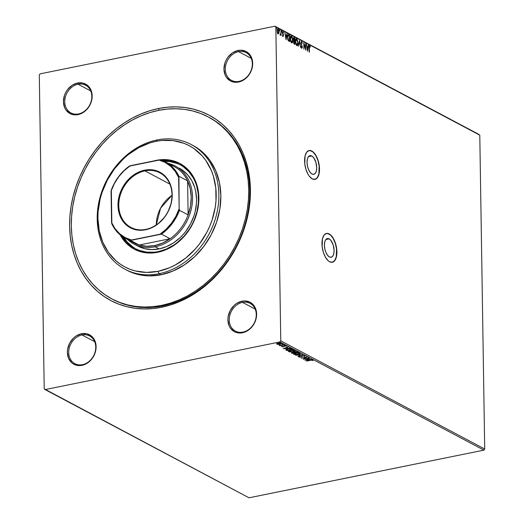 <?xml version="1.0" encoding="UTF-8"?>
<svg xmlns="http://www.w3.org/2000/svg" width="524" height="524" viewBox="0 0 524 524"><rect width="100%" height="100%" fill="white"/><g stroke="black" fill="none" stroke-linecap="round" stroke-linejoin="round"><path stroke-width="0.79" d="M311.734 155.962L308.485 156.617L311.734 155.962L313.594 157.632L315.821 162.113L316.719 167.562L316.404 170.824L315.402 173.202L313.856 174.328L312.016 174.034A9.543 4.546 -101.5 0 1 307.149 164.15A9.543 4.546 -101.5 0 1 309.979 155.648A9.543 4.546 -101.5 0 1 311.734 155.962A9.543 4.546 -101.5 0 1 316.607 165.846A9.543 4.546 -101.5 0 1 313.771 174.348A9.543 4.546 -101.5 0 1 312.016 174.034L310.156 172.363L308.557 169.573L307.457 166.082L307.038 162.427L307.352 159.165L308.354 156.794L309.894 155.667L311.734 155.962M329.118 238.859L325.869 239.514L329.118 238.859L330.978 240.529L333.205 245.009L334.102 250.459L333.788 253.721L332.779 256.098L331.24 257.225L329.399 256.93A9.543 4.546 -101.5 0 1 324.533 247.046A9.543 4.546 -101.5 0 1 327.362 238.544A9.543 4.546 -101.5 0 1 329.118 238.859A9.543 4.546 -101.5 0 1 333.991 248.736A9.543 4.546 -101.5 0 1 331.155 257.238A9.543 4.546 -101.5 0 1 329.399 256.93L327.539 255.254L325.935 252.463L324.841 248.979L324.422 245.324L324.736 242.062L325.738 239.684L327.277 238.564L329.118 238.859M332.268 262.288A14.705 7.008 78.5 0 0 336.539 249.11A14.705 7.008 78.5 0 0 329.039 233.959L329.21 233.927A14.705 7.008 -101.5 0 1 336.722 249.162A14.705 7.008 -101.5 0 1 332.354 262.269A14.705 7.008 -101.5 0 1 329.648 261.784L332.485 262.242L334.862 260.507L336.408 256.845L336.703 249.024L335.511 243.411L333.388 238.472L330.67 234.968L329.21 233.927L326.373 233.475L323.996 235.211L322.45 238.872L322.155 246.693L323.347 252.306L325.463 257.238L328.188 260.749L329.648 261.784A14.705 7.008 -101.5 0 1 322.136 246.555A14.705 7.008 -101.5 0 1 326.504 233.442A14.705 7.008 -101.5 0 1 329.21 233.927L329.039 233.959A14.705 7.008 78.5 0 0 326.419 233.462M314.885 179.391A14.705 7.008 78.5 0 0 319.155 166.213A14.705 7.008 78.5 0 0 311.656 151.069L311.826 151.03A14.705 7.008 -101.5 0 1 319.339 166.265A14.705 7.008 -101.5 0 1 314.97 179.378A14.705 7.008 -101.5 0 1 312.265 178.894L315.101 179.346L317.478 177.61L319.024 173.948L319.319 166.128L318.127 160.514L316.011 155.582L313.287 152.071L311.826 151.03L308.99 150.578L306.612 152.314L305.066 155.975L304.772 163.796L305.964 169.409L308.079 174.348L309.389 176.319L312.265 178.894A14.705 7.008 -101.5 0 1 304.752 163.658A14.705 7.008 -101.5 0 1 309.121 150.545A14.705 7.008 -101.5 0 1 311.826 151.03L311.656 151.069A14.705 7.008 78.5 0 0 309.036 150.565M112.274 299.106A102.953 84.285 -62.1 0 0 162.551 305.931L161.589 307.261A104.918 85.89 117.9 0 1 69.627 226.237A104.918 85.89 117.9 0 1 158.464 108.534L159.204 110.25L158.464 108.534L149.615 110.806L140.858 114.022L132.29 118.136L123.992 123.114L116.04 128.911L108.507 135.467L101.473 142.725L95.001 150.604L89.159 159.041L83.997 167.942L79.569 177.236L75.915 186.819L73.065 196.605L71.061 206.502L69.908 216.412L69.627 226.237L70.216 235.892L71.67 245.271L73.976 254.291L77.107 262.871L81.037 270.915L85.733 278.349L91.137 285.115L97.209 291.128L103.883 296.342L111.101 300.704L118.791 304.175L126.873 306.717L135.277 308.308L143.923 308.931L152.72 308.584L161.589 307.261L170.444 304.988L179.195 301.772L187.762 297.658L196.061 292.68L204.019 286.883L211.545 280.327L218.58 273.07L225.051 265.19L230.894 256.753L236.055 247.852L240.49 238.558L244.145 228.975L246.987 219.189L248.992 209.292L250.144 199.382L250.426 189.557L249.837 179.902L248.383 170.523L246.084 161.503L242.946 152.923L239.016 144.879L234.326 137.439L228.916 130.679L222.844 124.666L216.17 119.452L208.952 115.09L201.262 111.619L193.179 109.077L184.776 107.486L176.129 106.863L167.333 107.21L158.464 108.534A104.918 85.89 117.9 0 1 250.426 189.557A104.918 85.89 117.9 0 1 161.589 307.261L162.551 305.931A102.953 84.285 117.9 0 1 112.771 299.368L111.782 298.85A102.953 84.285 117.9 0 1 74.736 196.657A102.953 84.285 117.9 0 1 158.497 110.387A102.953 84.285 117.9 0 1 208.283 116.95A102.953 84.285 117.9 0 1 245.324 219.137A102.953 84.285 117.9 0 1 161.562 305.407L162.551 305.931A102.953 84.285 -62.1 0 0 246.398 219.34A102.953 84.285 -62.1 0 0 208.775 117.219A102.953 84.285 117.9 0 1 209.273 117.481A102.953 84.285 117.9 0 1 246.319 219.667A102.953 84.285 117.9 0 1 162.551 305.931L161.562 305.407A102.953 84.285 117.9 0 1 111.776 298.844M238.584 51.653A15.687 12.845 -62.1 0 0 225.3 69.253A15.687 12.845 -62.1 0 0 239.049 81.364L238.564 82.032A16.67 13.644 117.9 0 1 223.958 69.161A16.67 13.644 117.9 0 1 238.073 50.461L238.584 51.653L251.251 58.374L238.584 51.653A15.687 12.845 117.9 0 1 246.169 52.649A15.687 12.845 117.9 0 1 251.815 68.225A15.687 12.845 117.9 0 1 239.049 81.364A15.687 12.845 117.9 0 1 231.464 80.369A15.687 12.845 117.9 0 1 225.818 64.799A15.687 12.845 117.9 0 1 238.584 51.653L238.073 50.461L232.591 52.773L227.986 57.142L226.237 59.9L224.953 62.893L223.958 69.161L225.143 74.978L226.512 77.441L230.547 80.991L233.049 81.947L238.564 82.032L241.361 81.161L246.503 77.755L250.4 72.594L252.457 66.469L252.358 60.306L251.494 57.509L250.125 55.053L246.09 51.503L240.876 50.193L238.073 50.461A16.67 13.644 117.9 0 1 252.679 63.332A16.67 13.644 117.9 0 1 238.564 82.032L239.049 81.364A15.687 12.845 -62.1 0 0 252.332 63.764A15.687 12.845 -62.1 0 0 238.584 51.653M242.52 302.381A15.687 12.845 -62.1 0 0 229.237 319.987A15.687 12.845 -62.1 0 0 242.985 332.098L242.507 332.766A16.67 13.644 117.9 0 1 227.894 319.889A16.67 13.644 117.9 0 1 242.009 301.189L242.52 302.381L255.188 309.108L242.52 302.381A15.687 12.845 117.9 0 1 250.105 303.383A15.687 12.845 117.9 0 1 255.751 318.952A15.687 12.845 117.9 0 1 242.985 332.098A15.687 12.845 117.9 0 1 235.4 331.103A15.687 12.845 117.9 0 1 229.761 315.527A15.687 12.845 117.9 0 1 242.52 302.381L242.009 301.189L236.534 303.507L234.071 305.472L230.18 310.627L228.123 316.758L227.894 319.889L229.086 325.712L230.455 328.175L234.483 331.725L236.992 332.681L242.507 332.766L245.304 331.895L250.446 328.483L254.337 323.328L256.393 317.197L256.622 314.066L255.43 308.243L252.241 303.756L250.033 302.23L244.819 300.927L242.009 301.189A16.67 13.644 117.9 0 1 256.622 314.066A16.67 13.644 117.9 0 1 242.507 332.766L242.985 332.098A15.687 12.845 -62.1 0 0 256.275 314.498A15.687 12.845 -62.1 0 0 242.52 302.381M81.999 334.954A15.687 12.845 -62.1 0 0 68.716 352.554A15.687 12.845 -62.1 0 0 82.465 364.671L81.986 365.333A16.67 13.644 117.9 0 1 67.373 352.462A16.67 13.644 117.9 0 1 81.489 333.762L81.999 334.954L94.667 341.674L81.999 334.954A15.687 12.845 117.9 0 1 89.584 335.956A15.687 12.845 117.9 0 1 95.23 351.525A15.687 12.845 117.9 0 1 82.465 364.671A15.687 12.845 117.9 0 1 74.88 363.669A15.687 12.845 117.9 0 1 69.24 348.1A15.687 12.845 117.9 0 1 81.999 334.954L81.489 333.762L76.013 336.081L73.55 338.039L69.659 343.2L67.603 349.325L67.373 352.462L68.565 358.285L71.755 362.772L73.963 364.291L79.176 365.601L81.986 365.333L87.462 363.021L89.925 361.056L93.816 355.894L95.872 349.77L96.102 346.633L94.91 340.816L93.541 338.353L91.72 336.323L87.004 333.847L81.489 333.762A16.67 13.644 117.9 0 1 96.102 346.633A16.67 13.644 117.9 0 1 81.986 365.333L82.465 364.671A15.687 12.845 -62.1 0 0 95.754 347.071A15.687 12.845 -62.1 0 0 81.999 334.954M78.063 84.22A15.687 12.845 -62.1 0 0 64.78 101.82A15.687 12.845 -62.1 0 0 78.528 113.937L78.043 114.605A16.67 13.644 117.9 0 1 63.437 101.728A16.67 13.644 117.9 0 1 77.552 83.028L78.063 84.22L90.731 90.94L78.063 84.22A15.687 12.845 117.9 0 1 85.648 85.222A15.687 12.845 117.9 0 1 91.294 100.791A15.687 12.845 117.9 0 1 78.528 113.937A15.687 12.845 117.9 0 1 70.943 112.935A15.687 12.845 117.9 0 1 65.297 97.366A15.687 12.845 117.9 0 1 78.063 84.22L77.552 83.028L72.07 85.347L67.465 89.715L65.716 92.466L64.432 95.466L63.437 101.728L64.622 107.551L65.991 110.007L70.026 113.564L75.24 114.867L78.043 114.605L83.526 112.287L88.13 107.918L89.879 105.16L91.936 99.036L92.158 95.899L91.838 92.879L89.604 87.619L87.777 85.589L83.067 83.113L77.552 83.028A16.67 13.644 117.9 0 1 92.158 95.899A16.67 13.644 117.9 0 1 78.043 114.605L78.528 113.937A15.687 12.845 -62.1 0 0 91.811 96.337A15.687 12.845 -62.1 0 0 78.063 84.22M39.287 74.958L44.212 388.834L39.287 74.958L40.112 73.858L274.982 26.2L40.112 73.858L39.287 74.958M279.94 341.936L483.888 450.142L249.018 497.8L45.077 389.594L279.94 341.936L45.077 389.594L44.212 388.834L249.018 497.8L483.888 450.142L279.94 341.936L280.772 340.836L275.84 26.96L479.788 135.166L484.713 449.042L280.772 340.836L279.94 341.936M278.323 344.399L281.584 343.528L280.72 343.069L277.759 343.272L276.718 344.039L278.323 344.399L280.117 344.229L281.362 343.253L278.152 343.187L276.875 343.633L276.888 344.163L278.323 344.399M284.322 344.877L279.122 345.316L280.366 345.486L279.999 345.755L284.322 344.877L279.135 345.244L280.366 345.486L279.999 345.755L284.322 344.877M281.781 346.757L283.589 346.764L285.036 345.925L286.451 346.082L285.259 345.735L283.026 346.678L281.879 346.357L281.781 346.757L283.418 346.796L284.774 345.964L286.268 346.285L286.3 345.873L284.486 345.827L283.13 346.659L281.879 346.357L281.781 346.757L281.879 346.357M292.038 348.977L288.632 348.715L285.79 349.842L286.929 350.602L292.844 349.403L292.038 348.977L287.82 348.853L285.79 349.842L286.929 350.602L292.844 349.403L292.038 348.977M298.025 352.154L295.477 351.591L291.331 352.849L292.11 353.353L298.025 352.154L294.829 351.689L292.281 352.37L291.619 353.091L292.11 353.353L298.025 352.154M302.715 354.637L295.634 355.22L301.261 354.918L297.914 356.431L302.715 354.637L295.634 355.22L301.261 354.918L297.914 356.431L302.715 354.637M308.78 357.859L304.385 358.75L307.044 356.936L301.13 358.134L305.806 357.381L303.134 359.202L308.78 357.859L304.385 358.75L307.044 356.936L301.13 358.134L305.806 357.381L303.134 359.202L308.78 357.859M310.594 360.276L312.062 360.08L313.07 360.525L312.992 359.988L311.767 359.89L306.396 360.931L310.594 360.08L313.07 360.525L313.097 360.04L310.391 360.119L306.664 361.075L310.594 360.276M304.83 360.099L311.865 359.497L309.317 359.536L308.341 359.012L309.586 358.285L304.791 360.08L311.865 359.497L309.317 359.536L308.341 359.012L309.586 358.285L304.83 360.099M305.073 355.776L302.472 355.776L300.409 356.968L299.407 356.883L299.735 356.51L298.759 356.746L300.841 357.08L303.383 355.803L304.437 355.888L304.044 356.405L304.562 356.458L305.073 355.776L302.734 355.711L300.547 356.942L299.165 356.471L298.837 357.034L300.841 357.08L302.996 355.855L304.483 355.914L304.044 356.405L304.562 356.458L305.23 355.593M298.307 354.453L300.344 353.49L299.152 352.862L295.339 353.091L293.545 354.008L295.346 354.689L298.307 354.453C300.003 354.119 300.586 353.667 300.049 353.111L295.602 353.038C293.879 353.373 293.296 353.824 293.853 354.388L298.307 354.453M293.132 351.702L295.163 350.739L293.971 350.111L290.42 350.287L288.364 351.263L289.582 351.886L293.132 351.702C294.822 351.368 295.405 350.923 294.868 350.366L290.42 350.287C288.698 350.628 288.115 351.073 288.672 351.637L293.132 351.702M283.314 348.683L290.348 348.08L287.8 348.119L286.825 347.602L288.069 346.868L283.274 348.663L290.348 348.08L287.8 348.119L286.825 347.602L288.069 346.868L283.314 348.683M284.748 345.414L284.034 345.277L285.023 345.198M282.698 344.327L281.978 344.183L282.967 344.104M279.351 342.552L278.63 342.408L279.62 342.329M278.12 33.877L278.827 33.477L279.063 31.931L278.041 28.964L277.589 28.984L278.041 28.964L277.098 30.89L277.386 32.717L278.12 33.877L278.827 33.477L279.056 31.715L278.473 29.416L277.818 28.899L277.144 30.078L277.262 32.265L278.008 33.811L278.827 33.477L277.779 33.949M281.08 30.654L280.779 34.021L280.216 34.833L280.576 35.108L280.877 34.564L281.152 35.409L281.08 30.654L280.818 33.719L280.216 34.833L280.877 34.564L281.152 35.409L281.08 30.654M283.012 36.477L283.405 34.722L282.443 32.829L283.019 32.18L283.399 32.881L283.543 32.521L282.98 31.584L282.436 32.658L283.235 35.383L282.646 35.953L282.986 35.881L282.632 35.2L282.482 35.527L283.012 36.477L283.477 35.115L282.724 32.514L283.019 32.18L283.399 32.881L283.543 32.521L282.855 31.545L282.462 33.045L283.222 35.593L282.927 35.842L282.632 35.2L282.482 35.527L283.17 36.51M288.095 34.689L288.796 34.754L287.997 34.774L287.643 35.612L287.702 39.071L288.344 40.728L289.707 41.684L289.602 35.18L288.252 34.623M293.643 37.584L294.088 37.558L293.296 38.966L293.872 40.924L293.564 42.13L294.888 44.429L294.783 37.931L293.741 37.518L293.329 38.331L293.872 40.924L293.623 42.778L294.056 43.911L294.888 44.429L294.783 37.931L294.449 38.416L294.783 37.931L293.8 37.499M299.473 40.414L298.411 46.302L299.473 41.972L300.691 47.507L299.473 40.414L298.411 46.302L299.473 41.972L300.691 47.507L299.473 40.414M305.544 43.636L305.616 48.47L303.802 42.713L303.9 49.21L304.097 44.507L305.911 50.278L305.544 43.636L305.616 48.47L303.802 42.713L303.9 49.21L304.097 44.507L305.911 50.278L305.544 43.636M309.704 45.68L309.317 45.726L309.704 45.68L309.101 47.619L309.435 52.151L309.383 46.839L309.651 46.328L310.241 47.206L310.372 46.78L309.704 45.68L309.186 46.033L309.173 52.007L309.108 47.88L309.717 46.348L310.241 47.206L310.372 46.78L309.488 45.634M307.608 51.182L308.623 45.274L308.328 45.116L308.007 47.009L307.025 46.492L306.344 44.062L307.608 51.182L308.623 45.274L308.328 45.116L308.007 47.009L307.025 46.492L306.344 44.062L307.608 51.182M301.3 47.54L301.759 47.579L301.28 46.498L301.765 48.247L302.361 47.055L301.071 43.675L300.979 42.994L301.706 42.097L302.479 43.256L301.516 41.376L300.986 43.099L302.093 47.088L301.837 47.605L301.28 46.498L301.077 46.787L301.765 48.247L302.361 47.317L301.248 43.112L301.601 42.064L302.479 43.256L301.85 42.234M296.106 38.75L296.649 38.756C295.752 38.697 295.326 39.601 295.372 41.468L296.781 45.601C297.671 45.634 298.097 44.717 298.045 42.857L297.246 39.392L296.492 38.691L295.877 38.973L295.379 41.763L296.178 44.959L297.363 45.562L298.045 42.857L296.649 38.756L295.929 38.75M290.925 35.999L291.475 36.005C290.571 35.946 290.145 36.85 290.191 38.717L291.599 42.85C292.497 42.889 292.916 41.972 292.87 40.106L292.071 36.647L291.318 35.946L290.702 36.228L290.198 39.018L290.997 42.215L291.757 42.909L292.412 42.555L292.87 40.106L291.475 36.005L290.748 36.005M286.091 39.765L287.106 33.857L286.811 33.7L286.49 35.593L285.508 35.075L284.827 32.645L286.091 39.765L287.106 33.857L286.811 33.7L286.49 35.593L285.508 35.075L284.827 32.645L286.091 39.765M281.722 31.99L281.65 30.89L281.545 31.715L281.925 31.748L281.381 32.056M279.665 30.896L279.6 29.803L279.495 30.628L279.868 30.654L279.325 30.968M276.318 29.121L276.253 28.027L276.148 28.853L276.521 28.879L275.978 29.193M478.923 134.406L274.982 26.2L275.84 26.96L280.772 340.836L484.713 449.042L483.888 450.142L484.713 449.042L479.788 135.166L274.982 26.2L478.923 134.406M70.904 86.676L70.439 86.65M306.782 46.61L308.007 47.009L306.782 46.61M308.295 45.339L308.623 45.274L308.295 45.339M307.994 47.009L307.896 47.612L307.994 47.009M307.555 49.603L307.424 50.35L307.555 49.603M307.562 49.597L306.894 47.271L307.902 47.619L307.306 49.649L307.149 47.219L307.902 47.619L307.562 49.597M305.544 48.49L305.558 49.276L305.544 48.49M303.815 43.774L304.044 44.52L303.815 43.774M301.313 42.143L301.706 42.097M301.366 42.169L300.9 43.007M302.027 47.127L301.424 48.313M301.3 41.468L301.673 41.422L300.966 42.791L302.099 46.944L301.759 47.579M301.569 47.658L301.759 47.009L301.254 47.481M301.935 42.49L301.254 41.455M301.726 48.293L302.021 47.389M299.269 41.291L299.394 41.992L299.269 41.291M299.145 42.038L299.473 41.972L299.145 42.038M296.781 45.601L297.141 45.667M297.645 44.108L296.97 45.667M296.649 38.756L296.315 38.822L297.134 39.922M296.944 45.68L297.652 44.042M296.669 45.051L295.641 41.606L296.669 39.424L297.147 39.942L296.008 38.743M295.346 40.774L296.086 39.431M296.027 39.438L296.669 39.424L297.783 42.713L296.754 44.926L295.372 41.665L296.198 39.444L295.431 40.302M294.488 40.885L294.501 41.494L294.488 40.885M294.534 43.636L294.54 44.245L294.534 43.636M294.088 37.558L294.442 37.997L293.571 37.564M293.617 40.505L294.429 40.8L293.564 39.11L294.527 38.455L294.567 40.872L293.571 40.446M293.276 38.658L293.558 38.265M294.219 40.675L293.302 39.162L293.833 38.213L294.527 38.455L294.567 40.872L294.213 40.669M293.754 43.341L294.331 43.472L293.833 42.261L294.573 41.534L294.606 43.623L293.741 43.315M293.538 41.835L293.735 41.462M293.833 42.261L293.977 41.488L294.573 41.534L294.606 43.623L293.833 42.261M293.984 41.481L294.436 41.462M293.735 38.291L294.219 38.291M293.879 38.357L293.224 39.182M291.599 42.85L291.966 42.916M292.464 41.363L291.789 42.916M291.475 36.005L291.134 36.077L291.953 37.178M291.77 42.929L292.477 41.298M291.488 42.3L290.46 38.861L291.495 36.68L291.966 37.197L290.827 35.992M290.165 38.023L290.905 36.687M290.46 38.861L290.755 37.034L291.495 36.68L292.602 39.968L291.527 42.3L290.46 38.861M291.023 36.693L291.495 36.68M290.846 36.693L290.25 37.558M288.796 34.754C287.873 34.492 287.44 35.318 287.512 37.211L288.344 40.728L289.707 41.684L289.602 35.18L289.274 35.665L288.154 34.702M289.353 40.885L289.366 41.501L289.353 40.885M287.964 39.988L289.431 40.872L288.482 40.191L287.781 37.355L288.344 35.337L289.346 35.704L289.431 40.872L288.528 40.61L287.82 39.667M288.344 35.337L289.346 35.704L289.431 40.872L288.305 39.916L287.519 37.407L288.03 35.403M288.724 35.619L288.01 35.409M285.266 35.193L286.49 35.593L285.266 35.193M286.772 33.922L287.106 33.857L286.772 33.922M286.477 35.593L286.379 36.195L286.477 35.593M286.038 38.187L285.632 35.802L286.386 36.202L285.79 38.232L285.632 35.802L286.386 36.202L286.045 38.187M283.235 35.383L282.986 35.881M282.705 35.966L282.894 35.449M282.836 32.219L282.371 32.842L282.646 32.239M282.705 32.776L283.019 32.18M282.914 34.355L283.065 34.794M283.163 35.566L282.672 36.542M282.986 36.464L283.163 35.783M282.443 32.377L282.927 32.167M281.702 30.903L281.486 31.329M281.362 30.975L281.932 31.564M281.545 31.964L281.46 31.08M280.792 33.955L280.798 34.584L280.792 33.955M280.543 35.121L280.202 35.193M280.242 35.18L280.877 34.564L280.085 35.167M280.419 35.101L280.877 34.564M280.117 34.61L280.484 33.785M279.646 29.816L279.436 30.241M279.312 29.881L279.882 30.477M279.495 30.87L279.41 29.986M278.683 32.796L278.493 33.543L278.827 33.477M278.192 33.955L278.716 32.436M277.058 30.49L277.543 29.573M277.936 33.405L277.451 32.999M278.106 33.294L277.104 31.08L278.048 29.547L278.794 31.781L278.106 33.294L277.772 33.366L278.106 33.294L277.366 30.87L277.51 29.901L278.133 29.599L278.794 31.944L278.126 33.307M277.556 33.163L277.969 33.398M277.687 29.606L278.048 29.547M277.51 29.58L277.144 30.071M276.299 28.041L276.089 28.46M275.965 28.106L276.534 28.702M276.141 29.095L276.063 28.211M296.198 39.444L296.669 39.424M297.147 39.942L297.776 43.178L297.481 44.566L296.885 44.972M291.966 37.197L292.595 40.433L292.3 41.815L291.704 42.228M313.09 359.667L313.097 360.04M313.07 360.525L312.586 360.171L313.182 360.034M309.009 359.366L308.597 359.405L309.009 359.366M308.59 359.222L307.961 358.894L308.597 359.595L308.59 359.222M306.239 359.798L307.843 358.94L308.597 359.595L306.239 359.798L307.85 359.202L308.597 359.595L306.239 359.798M304.379 358.58L303.809 358.691L304.379 358.58M306.37 357.073L304.385 358.75L306.37 357.073M305.066 355.41L304.562 356.458L305.138 355.763M304.483 355.914L304.044 356.405M304.038 356.032L304.477 355.541L304.038 356.032M302.499 355.652L301.601 356.824L301.595 356.458L300.835 356.713M299.361 356.792L298.844 356.667L298.837 357.034L298.831 356.68M299.165 356.471L298.837 357.034M299.446 356.909L299.735 356.51M299.735 356.137L299.44 356.536M298.831 356.661L299.492 356.805M301.058 356.661L302.204 355.861M294.337 354.185L294.37 353.733L295.863 352.986L299.446 352.914L299.584 353.7L297.593 354.388L294.442 354.257L295.87 353.176L299.446 353.241L298.038 354.309L293.846 354.014L293.853 354.388L293.617 353.851M293.545 354.041L293.853 354.388M300.344 353.451L300.049 353.111M300.265 353.268L299.564 353.72M293.604 353.831L294.429 354.204M299.276 353.824L300.337 353.117M294.442 354.257L294.311 353.798M297.514 351.879L297.147 351.958L297.514 351.879M294.711 352.449L294.436 352.141L295.091 351.637L296.846 351.971L296.839 351.624L297.147 352.135L297.141 351.761L297.147 352.135L294.953 352.58L294.462 352.266L295.097 351.827L297.147 352.135L294.711 352.449M293.866 352.121L294.206 352.632L293.722 352.089M292.451 353.084L292.556 352.318L294.344 352.704L294.337 352.331L294.344 352.704L292.451 353.084L292.562 352.508L294.344 352.704L292.451 353.084M292.169 352.94L292.562 352.508M289.156 351.44L289.189 350.988L290.689 350.242L294.272 350.497L294.265 350.163L294.409 350.949L292.418 351.643L289.268 351.512L290.689 350.432L294.272 350.497L292.857 351.565L288.665 351.27L288.672 351.637L288.436 351.1M288.364 351.296L288.672 351.637M295.163 350.7L294.868 350.366M295.084 350.523L294.383 350.975M288.429 351.087L289.255 351.46M294.102 351.08L295.156 350.366M289.268 351.512L289.13 351.047M292.34 349.135L291.966 349.207L292.34 349.135M285.816 349.534L287.034 350.209L286.929 350.602L286.399 349.953L286.405 350.327L285.783 349.469M291.292 348.676L291.973 349.384L287.27 350.34L286.484 349.678L288.082 348.801L290.813 348.63L291.685 349.233L291.436 348.735M286.49 349.803L288.449 348.925L290.401 348.82L291.973 349.384L291.966 349.017L291.973 349.384L287.27 350.34L286.471 349.357M287.493 347.956L287.08 347.988L287.493 347.956M287.073 347.812L286.445 347.478L287.073 347.812M284.722 348.388L286.327 347.523L287.08 348.178L284.722 348.388L286.333 347.785L287.08 348.178L284.722 348.388M286.294 345.506L286.3 345.873M286.268 346.285L285.875 345.912L286.333 345.866M284.421 345.709L284.001 346.619L283.995 346.246L283.418 346.43M282.226 346.502L281.814 346.403M281.774 346.384L282.344 346.508M283.582 346.39L284.309 345.833M279.764 345.296L279.711 344.858M276.711 343.665L277.307 343.934L276.882 343.79L276.888 344.163L276.868 343.266M276.875 343.633L276.888 344.163M277.419 344.052L278.421 343.135L280.825 343.082L280.982 343.567L278.192 344.209L277.419 344.052L278.427 343.325L280.831 343.364L279.855 344.085L277.419 344.052L277.301 343.423M314.931 179.378L317.308 177.643L318.854 173.988L319.149 166.16L317.957 160.547L315.841 155.615L313.116 152.104L310.208 150.565M332.314 262.275L334.692 260.539L336.238 256.878L336.532 249.057L335.34 243.444L333.225 238.512L330.5 235.001L327.592 233.455M192.95 145.443L197.803 148.384L202.297 151.888L206.384 155.936L210.019 160.488L215.823 170.909L219.484 182.745L220.859 195.557L219.89 208.834L216.628 222.078L211.192 234.778L203.784 246.45L194.699 256.636L184.278 264.947L172.927 271.065L161.078 274.759L149.189 275.879L143.373 275.46L137.72 274.393L132.277 272.683L126.932 270.253A70.596 57.797 -62.1 0 0 161.078 274.759L159.086 273.705A70.596 57.797 117.9 0 1 124.948 269.205A70.596 57.797 117.9 0 1 99.553 199.133A70.596 57.797 117.9 0 1 156.99 139.98L156.021 141.31A68.637 56.186 117.9 0 1 216.183 194.312A68.637 56.186 117.9 0 1 158.065 271.321L159.086 273.705A70.596 57.797 -62.1 0 0 218.868 194.496A70.596 57.797 -62.1 0 0 156.99 139.98A70.596 57.797 117.9 0 1 191.129 144.48A70.596 57.797 117.9 0 1 216.523 214.552A70.596 57.797 117.9 0 1 159.086 273.705L161.078 274.759A70.596 57.797 -62.1 0 0 218.515 215.606A70.596 57.797 -62.1 0 0 193.114 145.534L191.129 144.48M179.11 168.073L182.149 169.907L187.507 174.63L191.758 180.603L194.725 187.592L195.694 191.384L196.552 199.389L196.434 203.522L195.105 211.853L193.913 215.973L190.513 223.905L185.882 231.202L183.164 234.516L180.204 237.569L173.693 242.763L166.599 246.588L159.191 248.893A44.121 36.123 117.9 0 1 137.858 246.084L133.875 243.968A44.121 36.123 117.9 0 1 127.646 239.553A44.121 36.123 -62.1 0 0 155.215 246.784A44.121 36.123 -62.1 0 0 192.013 205.336A44.121 36.123 -62.1 0 0 168.086 163.331A44.121 36.123 117.9 0 1 175.239 166.016A44.121 36.123 117.9 0 1 191.109 209.81A44.121 36.123 117.9 0 1 155.215 246.784L159.191 248.893L151.763 249.594L144.591 248.664L137.963 246.136M158.248 251.618A47.553 38.933 117.9 0 1 135.251 248.586A47.553 38.933 117.9 0 1 122.695 236.763L126.317 241.577L129.068 244.302L135.362 248.645L138.847 250.217L146.32 252.09L154.226 252.214L158.248 251.618L166.226 249.129L173.876 245.009L177.479 242.376L184.081 236.121L189.662 228.726L192 224.685L194.011 220.473L196.958 211.696L198.386 202.716L198.249 193.887L196.546 185.548L195.124 181.658L193.343 178.016L188.764 171.577L182.987 166.488L179.719 164.51L172.566 161.785L168.761 161.065L163.003 160.803A47.553 38.933 117.9 0 1 179.83 164.569A47.553 38.933 117.9 0 1 196.939 211.768A47.553 38.933 117.9 0 1 158.248 251.618M133.089 247.197L127.312 242.101L123.802 237.464A47.553 38.933 -62.1 0 0 135.749 248.848M131.57 247.492L125.668 242.298L120.821 235.4A48.535 39.732 -62.1 0 0 134.544 249.319M156.322 160.344L164.497 159.571L172.383 160.599L179.68 163.377L186.105 167.811L191.417 173.719L195.406 180.885L197.921 189.02L198.865 197.83L198.203 206.96L195.956 216.065L192.216 224.796L187.127 232.82L180.878 239.822L173.713 245.533L165.912 249.745L157.763 252.28A48.535 39.732 117.9 0 1 134.295 249.188A48.535 39.732 117.9 0 1 120.186 234.89L125.177 242.036L127.98 244.819L134.413 249.247L141.709 252.031L145.593 252.764L149.595 253.053L157.763 252.28A48.535 39.732 117.9 0 0 197.253 211.611A48.535 39.732 117.9 0 0 179.791 163.436A48.535 39.732 117.9 0 0 156.322 160.344A48.535 39.732 117.9 0 0 153.656 160.979L156.322 160.344M156.021 141.31L150.231 142.797L138.899 147.591L128.262 154.639L123.337 158.929L114.501 168.833L107.302 180.177L102.016 192.524L100.156 198.923L98.086 211.886L97.903 218.312L99.239 230.763L102.796 242.278L108.435 252.404L115.948 260.762L120.317 264.175L125.033 267.03L130.063 269.297L135.356 270.96L146.51 272.408L158.065 271.321L169.579 267.731L175.186 265.033L185.823 257.985L195.347 248.952L199.585 243.791L206.784 232.453L209.679 226.375L212.069 220.106L215.246 207.229L215.999 200.744L215.796 187.998L213.34 175.959L211.29 170.352L205.65 160.22L202.113 155.798L193.769 148.449L189.053 145.6L184.022 143.327L173.234 140.622L161.824 140.445L156.021 141.31L156.99 139.98A70.596 57.797 -62.1 0 0 97.209 219.183A70.596 57.797 -62.1 0 0 159.086 273.705L158.065 271.321A68.637 56.186 117.9 0 1 97.903 218.312A68.637 56.186 117.9 0 1 156.021 141.31M158.497 110.387L167.195 109.097L175.835 108.75L184.31 109.365L192.557 110.924L200.496 113.42L208.041 116.819L215.122 121.103L221.672 126.218L227.626 132.127L232.938 138.762L237.542 146.058L241.4 153.951L244.472 162.368L246.732 171.224L248.16 180.426L248.736 189.898L248.461 199.539L247.328 209.266L245.363 218.98L242.573 228.582L238.983 237.988L234.641 247.105L229.571 255.843L223.84 264.116L217.486 271.851L210.583 278.971L203.194 285.403L195.393 291.095L187.245 295.981L178.835 300.016L170.248 303.173L161.562 305.407L152.857 306.697L144.224 307.044L135.742 306.429L127.496 304.87L119.564 302.374L112.018 298.968L104.938 294.691L98.381 289.576L92.427 283.667L87.122 277.032L82.517 269.736L78.659 261.843L75.58 253.426L73.321 244.57L71.893 235.368L71.316 225.896L71.598 216.255L72.725 206.528L74.696 196.814L77.487 187.212L81.069 177.806L85.419 168.689L90.482 159.951L96.22 151.678L102.566 143.943L109.47 136.823L116.859 130.391L124.666 124.699L132.808 119.813L141.218 115.778L149.805 112.621L158.497 110.387M180.04 163.573A48.535 39.732 -62.1 0 0 160.822 160.01L168.99 160.128L176.614 162.04M180.322 164.837A47.553 38.933 -62.1 0 0 164.202 161.32L169.75 161.595L177.23 163.462M179.215 168.125A44.121 36.123 117.9 0 1 195.092 211.925A44.121 36.123 117.9 0 1 159.191 248.893L155.215 246.784A44.121 36.123 117.9 0 1 133.875 243.968M144.945 170.883A30.883 25.283 -62.1 0 0 118.791 205.539A30.883 25.283 -62.1 0 0 145.862 229.388L145.574 229.787A31.473 25.768 117.9 0 1 117.985 205.48A31.473 25.768 117.9 0 1 144.637 170.169L144.945 170.883L169.881 184.121L144.945 170.883A30.883 25.283 117.9 0 1 159.879 172.855A30.883 25.283 117.9 0 1 170.994 203.508A30.883 25.283 117.9 0 1 145.862 229.388A30.883 25.283 117.9 0 1 130.928 227.423A30.883 25.283 117.9 0 1 119.813 196.769A30.883 25.283 117.9 0 1 144.945 170.883L144.637 170.169L149.936 169.671L157.475 171.093L163.953 175.009L168.8 181.075L170.922 186.059L172.226 194.476L171.191 203.364L167.916 211.965L164.615 217.165L158.3 223.676L150.853 228.143L142.914 230.187L135.159 229.623L128.262 226.512L124.437 223.145L120.232 216.471L118.162 208.375L118.07 202.533L119.872 193.657L122.295 187.992L125.596 182.791L131.91 176.287L139.358 171.813L144.637 170.169A31.473 25.768 117.9 0 1 172.226 194.476A31.473 25.768 117.9 0 1 145.574 229.787L145.862 229.388A30.883 25.283 -62.1 0 0 172.016 194.738A30.883 25.283 -62.1 0 0 144.945 170.883M172.023 195.269A30.883 25.283 -62.1 0 0 156.29 224.907L160.573 208.185L172.023 195.269M169.756 164.693A43.145 35.318 117.9 0 1 187.585 180.852A43.145 35.318 117.9 0 1 188.123 214.892A43.145 35.318 117.9 0 1 170.13 238.734A43.145 35.318 117.9 0 1 154.698 245.592L155.215 246.784L154.698 245.592L162.61 243.044L170.13 238.734L139.155 245.016L146.759 246.26L154.698 245.592A43.145 35.318 117.9 0 1 139.155 245.016A43.145 35.318 117.9 0 1 129.703 240.175M187.585 180.852L188.123 214.892L190.513 206.07L191.234 197.188L190.238 188.647L187.585 180.852L188.123 214.892L179.463 210.301L179.143 208.762L178.933 176.261L187.585 180.852A43.145 35.318 -62.1 0 0 174.276 166.619L165.623 162.027A43.145 35.318 117.9 0 1 178.933 176.261L187.585 180.852M170.13 238.734L139.155 245.016L130.502 240.424L161.471 234.143L170.13 238.734A43.145 35.318 -62.1 0 0 188.123 214.892L179.463 210.301A43.145 35.318 117.9 0 1 161.471 234.143L170.13 238.734M165.623 162.027A43.145 35.318 117.9 0 0 160.305 159.853L158.746 159.944A42.555 34.839 117.9 0 1 178.651 177.485L178.933 176.261A43.145 35.318 -62.1 0 0 160.305 159.853L129.336 166.134A43.145 35.318 -62.1 0 0 111.343 189.97L111.874 224.017A43.145 35.318 -62.1 0 0 130.502 240.424A43.145 35.318 117.9 0 1 125.184 238.25A43.145 35.318 117.9 0 1 111.874 224.017L111.56 222.471L115.031 228.641L119.623 233.737L125.171 237.575L131.465 240.012L159.918 234.241L166.088 229.276L171.479 223.217L175.887 216.294L179.143 208.762L178.651 177.485L175.18 171.315L170.582 166.219L165.04 162.381L158.746 159.944L130.293 165.722L124.123 170.686L118.732 176.739L114.324 183.669L111.068 191.201L111.56 222.471A42.555 34.839 117.9 0 0 131.465 240.012L130.502 240.424L139.155 245.016A43.145 35.318 -62.1 0 1 133.836 242.841L125.184 238.25M111.343 189.97A43.145 35.318 117.9 0 1 129.336 166.134L130.293 165.722A42.555 34.839 117.9 0 0 111.068 191.201L111.343 189.97M161.471 234.143A43.145 35.318 -62.1 0 0 179.463 210.301L179.143 208.762A42.555 34.839 117.9 0 1 159.918 234.241L161.471 234.143M283.058 35.901L282.718 35.966M281.788 32.003L281.447 32.069M281.637 30.896L281.296 30.962M279.731 30.909L279.397 30.982M279.587 29.803L279.246 29.875M276.384 29.134L276.05 29.206M276.233 28.027L275.899 28.093M304.575 356.019L304.568 355.652M298.7 356.87L298.693 356.497M299.361 356.811L299.355 356.438M282.226 346.561L282.226 346.187M286.451 346.056L286.445 345.689M285.881 346.095L285.875 345.722M134.792 249.45L134.295 249.188M208.29 116.957L209.273 117.481M126.939 270.26L124.948 269.205M180.289 163.704L179.791 163.436"/></g></svg>
